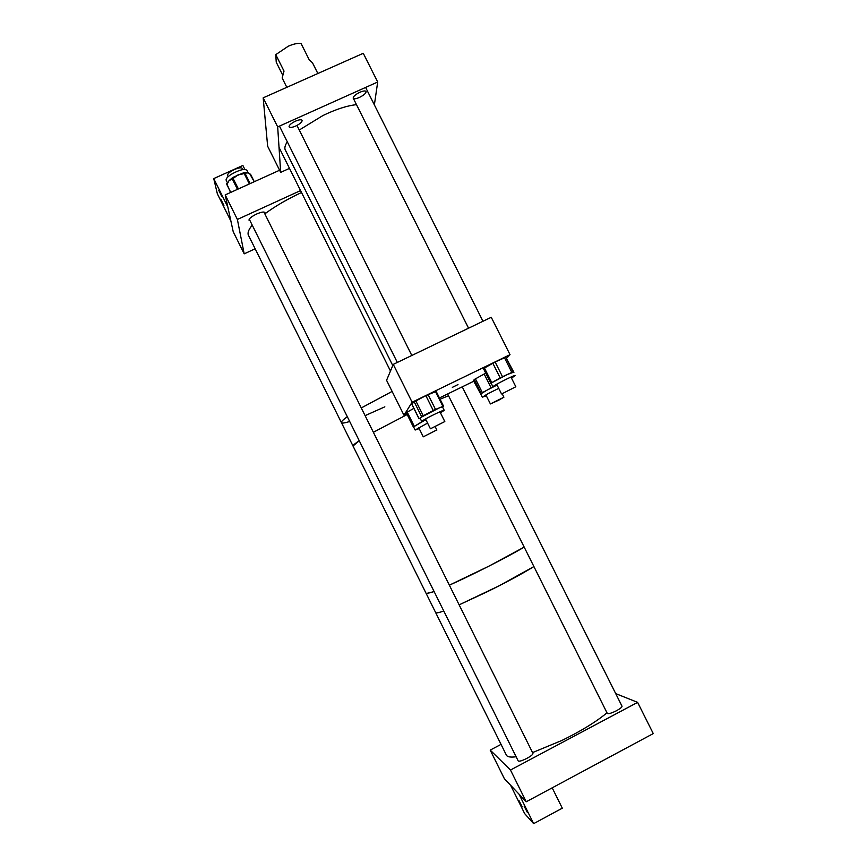 <?xml version="1.0" encoding="UTF-8"?>
<svg xmlns="http://www.w3.org/2000/svg" width="867" height="867" viewBox="0 0 867 867"><rect width="100%" height="100%" fill="white"/><g stroke="black" fill="none" stroke-linecap="round" stroke-linejoin="round"><path stroke-width="1.3" d="M359.361 97.462C355.882 98.925 353.812 99.152 353.172 98.134C353.248 96.421 355.503 94.46 359.935 92.249C363.425 90.786 365.484 90.569 366.112 91.588C366.015 93.311 363.761 95.272 359.361 97.462M295.669 126.062C291.984 127.612 289.773 127.85 289.047 126.799C289.069 125.151 291.236 123.266 295.539 121.142C299.245 119.603 301.445 119.353 302.149 120.415C302.117 122.063 299.96 123.948 295.669 126.062M374.371 104.874L377.698 82.007L363.273 53.299L263.178 97.841L267.654 146.252L280.67 172.381L277.678 126.907L263.178 97.841M377.698 82.007L277.678 126.907M289.491 168.371L280.67 172.381M286.814 87.318L282.143 77.976L284.008 71.083L275.782 54.632L288.332 46.179C293.653 43.903 297.89 43.014 301.066 43.491L309.27 59.899L312.499 62.803L317.853 73.5M282.512 74.746L276.237 62.207L275.782 54.632M452.325 387.365L457.982 384.58L452.325 387.365M412.118 402.223L393.26 364.389L386.574 380.299L403.968 415.228L412.118 402.223L510.024 354.657L506.762 358.114M393.26 364.389L491.253 317.289L510.024 354.657M473.75 381.242L439.45 397.953M406.818 413.83L403.968 415.228M427.572 423.085L415.141 430.021L419.195 428.623M423.194 421.21L413.559 426.857L422.262 421.503M413.201 426.64L406.255 412.692L413.852 408.346M440.469 412.844L444.229 410.34C445.02 408.953 424.592 418.891 422.077 421.124L426.055 420.04M444.197 410.275L442.528 406.926L439.211 407.913L420.376 417.699L421.622 416.669L414.22 401.833L425.838 395.634L436.188 391.418L443.557 406.179L442.885 406.385L435.494 391.602M443.557 406.19L442.571 407.002M428.092 394.572L435.527 409.452L442.885 406.385M435.527 409.452L433.272 410.524L425.838 395.634M415.824 400.868L423.237 415.727L433.272 410.524M423.237 415.727L421.622 416.669M411.847 404.109L419.129 418.728L420.072 418.143M419.129 418.728L420.202 418.403M411.792 404.011L414.22 401.833M498.731 388.362L488.349 393.499L482.323 397.194L486.333 395.807M493.995 386.606L486.745 390.291L491.145 387.917L484.176 374.002L485.758 373.2M493.323 386.845L491.145 387.917M475.409 378.771L482.355 392.643L486.745 390.291L480.762 393.943L481.131 393.39L474.195 379.551L484.176 374.002M482.355 392.643L481.131 393.39M474.195 379.551L473.512 380.776L480.762 394.062M473.512 380.776L480.903 394.355M511.497 378.11L515.226 375.53C514.825 374.674 492.543 385.902 492.933 386.758L497.192 385.306M513.557 372.203L507.184 374.577L490.798 383.268L483.45 368.605L495.111 361.983L505.775 357.237L513.914 372.366L511.844 372.42L504.464 357.713M495.111 361.983L502.513 376.744L511.844 372.42M502.513 376.744L500.205 377.914L492.803 363.165M484.415 367.944L491.773 382.629L500.205 377.914M491.773 382.629L490.798 383.268L483.45 368.605M264.706 213.607L264.955 212.588C264.099 211.537 261.335 212.003 256.654 214.008C251.603 216.501 249.057 218.549 249.002 220.164L250.032 220.717M253.077 244.57L253.392 245.198M300.556 190.577L237.385 219.449L244.191 253.847L255.169 248.786M279.597 170.235L225.203 194.912L233.212 231.695L244.191 253.847M225.203 194.912L237.385 219.449M440.078 399.232L448.532 395.742L440.078 399.232M341.479 422.76L341.349 422.489C341.23 421.557 343.224 419.639 347.331 416.724C343.224 419.639 341.23 421.557 341.349 422.489L353.01 446.006C352.977 445.248 355.058 443.492 359.241 440.729L353.01 446.006L426.293 593.722L434.139 591.597L426.206 593.537M361.279 407.945L392.112 391.429L361.279 407.945M373.374 432.275L407.176 414.545L373.374 432.275M498.633 586.059L533.909 566.574C522.378 573.661 506.989 581.985 487.731 591.522L459.131 604.852L498.633 586.059M488.76 566.238L524.177 547.099C508.04 556.766 472.342 574.951 449.355 585.182L488.76 566.238M506.209 754.789L435.722 612.72C436.329 613.229 439.005 612.666 443.774 611.007C439.005 612.666 436.329 613.229 435.722 612.72L426.293 593.722M249.252 219.145L518.217 760.977C519.322 761.594 522.237 760.717 526.952 758.343C531.124 756.024 533.118 754.355 532.934 753.358L263.926 212.036M607.268 713.368L607.323 713.476C608.569 714.072 611.647 713.14 616.567 710.68C620.414 708.545 622.224 707.038 621.986 706.15M510.49 770.026L526.226 801.769L504.356 778.664L490.202 750.107L510.49 770.026L637.624 702.368L653.263 733.59L526.226 801.769M637.624 702.368L615.7 693.6M501.039 744.374L490.202 750.107M221.898 196.69L218.712 190.231L221.898 196.69M223.903 205.468L220.782 199.161L223.903 205.468M213.737 178.591L227.848 207.05L230.925 221.172L217.357 193.807L213.737 178.591L242.868 165.445L244.83 169.401M518.889 800.404L522.205 806.884L518.889 800.404M524.091 806.05L527.494 812.704L524.091 806.05M552.192 787.832L562.304 808.185L533.639 823.65L524.665 813.614L510.609 785.264L518.997 794.129L533.639 823.65M226.222 180.336L226.135 180.163C225.832 178.743 227.522 176.803 231.229 174.354C239.303 169.813 244.548 168.48 246.965 170.344L248.428 173.292M233.787 177.031L242.597 173.216L243.085 173.855L238.122 174.82L234.123 177.735L233.646 177.096L232.67 177.54L233.646 177.096M244.873 172.761L247.247 172.728L249.934 174.083L247.247 172.728L245.502 173.292L244.537 172.739M232.128 177.995L231.695 179.285L229.018 180.629L227.317 183.902L229.018 180.629L231.684 178.396M299.267 130.017L323.001 115.495C336.082 109.22 347.244 105.601 356.5 104.669M285.59 150.522L285.102 149.568C284.441 147.585 285.178 145.006 287.313 141.83M501.7 393.932L515.832 386.747L501.7 393.932M498.644 400.24L490.408 403.935L503.911 397.194L498.644 400.24M436.339 430.173L423.28 436.827L436.339 430.173M430.498 428.753L444.814 421.557L430.498 428.753M532.555 752.589L561.892 740.451C581.28 730.946 596.312 721.723 606.987 712.804M506.512 755.395C507.65 756.999 510.858 757.455 516.125 756.761M248.656 235.672L248.276 234.914C247.463 232.573 248.786 229.332 252.243 225.182M264.836 213.856C275.132 206.227 287.367 199.117 301.521 192.507M384.84 406.829L365.105 415.64M349.683 421.481C344.383 423.15 341.598 423.497 341.349 422.489L248.276 234.914M227.609 175.546L227.544 175.416C227.468 173.844 229.625 171.937 234.036 169.694C238.577 167.71 241.329 167.298 242.283 168.469L242.825 169.574M407.197 412.063L414.166 426.033M505.775 357.237L513.145 371.921M234.123 177.735L231.695 179.285M237.471 189.342L232.215 178.743L232.605 177.551L238.403 188.93M242.684 173.194L243.649 172.761L244.126 173.4L243.085 173.855M249.371 183.945L244.126 173.4L244.982 173.205L250.151 183.598M227.317 183.902L226.807 184.443L230.752 192.398M254.215 181.756L249.934 174.083M245.502 173.292L243.703 172.728M250.552 174.375L249.49 173.617M227.23 183.165L226.829 184.779M415.141 430.021L413.537 426.802M406.255 412.692L413.201 426.651M421.741 421.492L420.04 418.078M411.727 404.087L419.064 418.804M482.323 397.194L480.73 394.008M492.933 386.758L491.242 383.377M226.135 180.163L227.468 182.839M254.28 181.723L250.574 174.256M230.557 192.485L226.742 183.641M242.662 173.183L243.649 172.761M285.102 149.568L392.773 365.538M353.378 98.448L468.559 328.192M496.672 384.254L501.505 393.911M365.614 87.426L482.973 321.267M510.966 377.047L515.811 386.704M485.867 394.864L490.408 403.935M502.199 393.77L503.9 397.162M435.234 426.77L436.87 430.054M279.022 147.368L390.475 371.011M418.718 427.669L423.28 436.827M279.467 126.105L397.324 362.439M425.524 418.967L430.379 428.721M296.98 125.433L411.814 355.47M439.927 411.771L444.793 421.525M447.643 393.954L607.323 713.476M462.241 386.845L622.04 706.258M227.544 175.416L228.151 176.651"/></g></svg>

